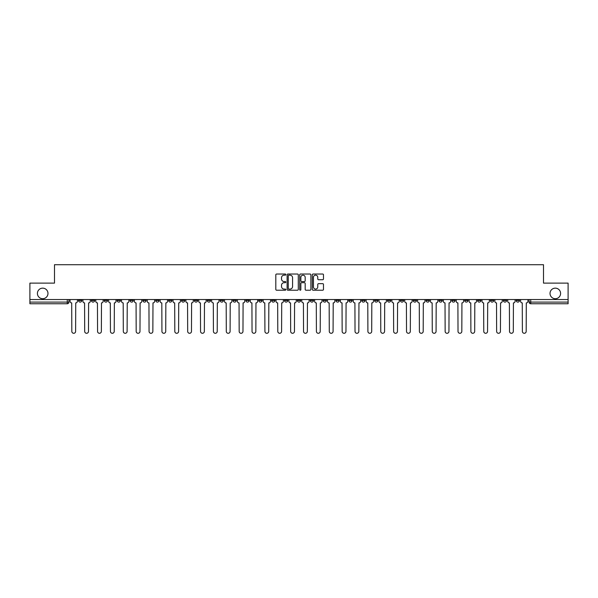 <?xml version="1.0" encoding="UTF-8"?>
<svg xmlns="http://www.w3.org/2000/svg" width="598" height="598" viewBox="0 0 598 598"><rect width="100%" height="100%" fill="white"/><g stroke="black" fill="none" stroke-linecap="round" stroke-linejoin="round"><path stroke-width="0.9" d="M285.799 274.594A0.568 0.568 0 0 0 285.231 274.026L276.627 274.026A0.807 0.807 0 0 0 275.813 274.833L275.813 289.417A0.807 0.807 0 0 0 276.627 290.224L285.231 290.224A0.568 0.568 0 0 0 285.799 289.656A0.568 0.568 0 0 0 285.231 289.088L284.117 289.088A2.594 2.594 0 0 1 281.523 286.502L281.523 285.283A2.594 2.594 0 0 1 284.117 282.69L285.231 282.69A0.568 0.568 0 0 0 285.799 282.121A0.568 0.568 0 0 0 285.231 281.561L284.117 281.561A2.594 2.594 0 0 1 281.523 278.967L281.523 277.749A2.594 2.594 0 0 1 284.117 275.162L285.231 275.162A0.568 0.568 0 0 0 285.799 274.594M550.025 293.431A5.285 5.285 0 0 0 555.31 298.708A5.285 5.285 0 0 0 560.588 293.431A5.285 5.285 0 0 0 555.31 288.146A5.285 5.285 0 0 0 550.025 293.431M37.412 293.431A5.285 5.285 0 0 0 42.69 298.708A5.285 5.285 0 0 0 47.975 293.431A5.285 5.285 0 0 0 42.69 288.146A5.285 5.285 0 0 0 37.412 293.431M503.322 299.538L503.322 300.443L506.626 300.443A1.652 1.652 0 0 1 504.974 302.095A1.652 1.652 0 0 1 503.322 300.443L503.322 299.538M426.082 299.538L426.082 300.443L429.386 300.443A1.652 1.652 0 0 1 427.734 302.095A1.652 1.652 0 0 1 426.082 300.443L426.082 299.538M413.211 299.538L413.211 300.443L416.507 300.443A1.652 1.652 0 0 1 414.863 302.095A1.652 1.652 0 0 1 413.211 300.443L413.211 299.538M335.971 299.538L335.971 300.443L339.268 300.443A1.652 1.652 0 0 1 337.623 302.095A1.652 1.652 0 0 1 335.971 300.443L335.971 299.538M323.099 299.538L323.099 300.443L326.396 300.443A1.652 1.652 0 0 1 324.744 302.095A1.652 1.652 0 0 1 323.099 300.443L323.099 299.538M310.22 299.538L310.22 300.443L313.524 300.443A1.652 1.652 0 0 1 311.872 302.095A1.652 1.652 0 0 1 310.22 300.443L310.22 299.538M284.476 299.538L284.476 300.443L287.78 300.443A1.652 1.652 0 0 1 286.128 302.095A1.652 1.652 0 0 1 284.476 300.443L284.476 299.538M258.732 300.443L258.732 299.538L258.732 300.443A1.652 1.652 0 0 0 260.377 302.095A1.652 1.652 0 0 1 258.732 300.443L262.029 300.443A1.652 1.652 0 0 1 260.377 302.095A1.652 1.652 0 0 0 262.029 300.443L262.029 299.538L262.029 300.443M245.86 300.443L245.86 299.538L245.86 300.443A1.652 1.652 0 0 0 247.505 302.095A1.652 1.652 0 0 1 245.86 300.443L249.157 300.443A1.652 1.652 0 0 1 247.505 302.095M232.981 300.443L232.981 299.538L232.981 300.443A1.652 1.652 0 0 0 234.633 302.095A1.652 1.652 0 0 1 232.981 300.443L236.285 300.443A1.652 1.652 0 0 1 234.633 302.095A1.652 1.652 0 0 0 236.285 300.443L236.285 299.538L236.285 300.443M220.109 299.538L220.109 300.443L223.413 300.443A1.652 1.652 0 0 1 221.761 302.095A1.652 1.652 0 0 1 220.109 300.443L220.109 299.538M207.237 299.538L207.237 300.443L210.541 300.443A1.652 1.652 0 0 1 208.889 302.095A1.652 1.652 0 0 1 207.237 300.443L207.237 299.538M194.365 299.538L194.365 300.443L197.661 300.443A1.652 1.652 0 0 1 196.017 302.095A1.652 1.652 0 0 1 194.365 300.443L194.365 299.538M181.493 300.443L181.493 299.538L181.493 300.443A1.652 1.652 0 0 0 183.138 302.095A1.652 1.652 0 0 1 181.493 300.443L184.789 300.443A1.652 1.652 0 0 1 183.138 302.095M155.742 300.443L155.742 299.538L155.742 300.443A1.652 1.652 0 0 0 157.394 302.095A1.652 1.652 0 0 1 155.742 300.443L159.046 300.443A1.652 1.652 0 0 1 157.394 302.095A1.652 1.652 0 0 0 159.046 300.443L159.046 299.538L159.046 300.443M142.87 300.443L142.87 299.538L142.87 300.443A1.652 1.652 0 0 0 144.522 302.095A1.652 1.652 0 0 1 142.87 300.443L146.174 300.443A1.652 1.652 0 0 1 144.522 302.095A1.652 1.652 0 0 0 146.174 300.443L146.174 299.538L146.174 300.443M129.998 300.443L129.998 299.538L129.998 300.443A1.652 1.652 0 0 0 131.65 302.095A1.652 1.652 0 0 1 129.998 300.443L133.302 300.443A1.652 1.652 0 0 1 131.65 302.095A1.652 1.652 0 0 0 133.302 300.443L133.302 299.538L133.302 300.443M117.126 300.443L117.126 299.538L117.126 300.443A1.652 1.652 0 0 0 118.778 302.095A1.652 1.652 0 0 1 117.126 300.443L120.422 300.443A1.652 1.652 0 0 1 118.778 302.095M104.254 300.443L104.254 299.538L104.254 300.443A1.652 1.652 0 0 0 105.898 302.095A1.652 1.652 0 0 1 104.254 300.443L107.55 300.443A1.652 1.652 0 0 1 105.898 302.095A1.652 1.652 0 0 0 107.55 300.443L107.55 299.538L107.55 300.443M91.374 300.443L91.374 299.538L91.374 300.443A1.652 1.652 0 0 0 93.026 302.095A1.652 1.652 0 0 1 91.374 300.443L94.678 300.443A1.652 1.652 0 0 1 93.026 302.095A1.652 1.652 0 0 0 94.678 300.443L94.678 299.538L94.678 300.443M322.673 279.737A0.807 0.807 0 0 0 323.481 278.922L323.481 274.833A0.807 0.807 0 0 0 322.673 274.026L313.113 274.026A0.807 0.807 0 0 0 312.306 274.833L312.306 289.417A0.807 0.807 0 0 0 313.113 290.224L322.673 290.224A0.807 0.807 0 0 0 323.481 289.417L323.481 284.476A0.807 0.807 0 0 0 322.673 283.661L318.584 283.661A0.807 0.807 0 0 0 317.77 284.476L317.77 286.92A2.168 2.168 0 0 1 315.602 289.088A2.168 2.168 0 0 1 313.442 286.92L313.442 277.323A2.168 2.168 0 0 1 315.602 275.162A2.168 2.168 0 0 1 317.77 277.323L317.77 278.922A0.807 0.807 0 0 0 318.584 279.737L322.673 279.737M29.9 299.538L29.9 283.116L54.493 283.116L54.493 264.712L543.507 264.712L543.507 283.116L568.1 283.116L568.1 299.538L29.9 299.538L29.9 302.095L68.934 302.095L68.934 299.538L68.934 302.095A1.652 1.652 0 0 1 67.282 303.747L29.9 303.747L29.9 302.095M298.29 274.833A0.807 0.807 0 0 0 297.483 274.026L287.922 274.026A0.807 0.807 0 0 0 287.115 274.833L287.115 289.417A0.807 0.807 0 0 0 287.922 290.224L297.483 290.224A0.807 0.807 0 0 0 298.29 289.417L298.29 274.833M300.517 274.026L310.078 274.026A0.807 0.807 0 0 1 310.885 274.833L310.885 289.417A0.807 0.807 0 0 1 310.078 290.224L305.989 290.224A0.807 0.807 0 0 1 305.174 289.417L305.174 283.504A0.807 0.807 0 0 0 304.367 282.69L301.654 282.69A0.807 0.807 0 0 0 300.846 283.504L300.846 289.656A0.568 0.568 0 0 1 300.278 290.224A0.568 0.568 0 0 1 299.71 289.656L299.71 274.833A0.807 0.807 0 0 1 300.517 274.026M529.066 299.538L529.066 302.095L568.1 302.095L568.1 303.747L530.718 303.747A1.652 1.652 0 0 1 529.066 302.095A1.652 1.652 0 0 0 530.718 303.747L530.718 299.538M568.1 299.538L568.1 302.095M519.498 299.538L519.498 300.443A1.652 1.652 0 0 1 517.846 302.095A1.652 1.652 0 0 1 516.194 300.443L519.498 300.443M516.194 299.538L516.194 300.443M506.626 299.538L506.626 300.443A1.652 1.652 0 0 1 504.974 302.095M493.746 299.538L493.746 300.443A1.652 1.652 0 0 1 492.102 302.095A1.652 1.652 0 0 1 490.45 300.443L493.746 300.443M490.45 299.538L490.45 300.443M480.874 299.538L480.874 300.443A1.652 1.652 0 0 1 479.222 302.095A1.652 1.652 0 0 1 477.578 300.443L480.874 300.443M477.578 299.538L477.578 300.443M468.002 299.538L468.002 300.443A1.652 1.652 0 0 1 466.35 302.095A1.652 1.652 0 0 1 464.698 300.443A1.652 1.652 0 0 0 466.35 302.095M464.698 299.538L464.698 300.443L468.002 300.443M455.13 299.538L455.13 300.443A1.652 1.652 0 0 1 453.478 302.095A1.652 1.652 0 0 1 451.826 300.443L455.13 300.443M451.826 299.538L451.826 300.443M442.258 299.538L442.258 300.443A1.652 1.652 0 0 1 440.606 302.095A1.652 1.652 0 0 1 438.954 300.443L442.258 300.443M438.954 299.538L438.954 300.443M429.386 299.538L429.386 300.443M416.507 299.538L416.507 300.443L416.507 299.538M403.635 299.538L403.635 300.443A1.652 1.652 0 0 1 401.983 302.095A1.652 1.652 0 0 1 400.339 300.443L403.635 300.443M400.339 299.538L400.339 300.443M390.763 299.538L390.763 300.443A1.652 1.652 0 0 1 389.111 302.095A1.652 1.652 0 0 1 387.459 300.443L390.763 300.443M387.459 299.538L387.459 300.443M377.891 299.538L377.891 300.443A1.652 1.652 0 0 1 376.239 302.095A1.652 1.652 0 0 1 374.587 300.443L377.891 300.443M374.587 299.538L374.587 300.443M365.019 299.538L365.019 300.443A1.652 1.652 0 0 1 363.367 302.095A1.652 1.652 0 0 1 361.715 300.443L365.019 300.443M361.715 299.538L361.715 300.443M352.14 299.538L352.14 300.443A1.652 1.652 0 0 1 350.495 302.095A1.652 1.652 0 0 1 348.843 300.443L352.14 300.443M348.843 299.538L348.843 300.443M339.268 299.538L339.268 300.443A1.652 1.652 0 0 1 337.623 302.095M326.396 299.538L326.396 300.443M313.524 300.443L313.524 299.538L313.524 300.443A1.652 1.652 0 0 1 311.872 302.095M300.652 299.538L300.652 300.443A1.652 1.652 0 0 1 299 302.095A1.652 1.652 0 0 1 297.348 300.443A1.652 1.652 0 0 0 299 302.095A1.652 1.652 0 0 0 300.652 300.443L297.348 300.443L297.348 299.538M287.78 300.443L287.78 299.538L287.78 300.443A1.652 1.652 0 0 1 286.128 302.095M274.901 299.538L274.901 300.443A1.652 1.652 0 0 1 273.256 302.095A1.652 1.652 0 0 1 271.604 300.443A1.652 1.652 0 0 0 273.256 302.095M271.604 299.538L271.604 300.443L274.901 300.443M249.157 299.538L249.157 300.443L249.157 299.538M223.413 300.443L223.413 299.538L223.413 300.443A1.652 1.652 0 0 1 221.761 302.095M210.541 300.443L210.541 299.538L210.541 300.443A1.652 1.652 0 0 1 208.889 302.095M197.661 300.443L197.661 299.538L197.661 300.443A1.652 1.652 0 0 1 196.017 302.095M184.789 299.538L184.789 300.443L184.789 299.538M171.918 300.443L171.918 299.538L171.918 300.443A1.652 1.652 0 0 1 170.266 302.095A1.652 1.652 0 0 1 168.614 300.443L171.918 300.443A1.652 1.652 0 0 1 170.266 302.095M168.614 299.538L168.614 300.443M120.422 299.538L120.422 300.443L120.422 299.538M81.806 299.538L81.806 300.443A1.652 1.652 0 0 1 80.154 302.095A1.652 1.652 0 0 1 78.502 300.443A1.652 1.652 0 0 0 80.154 302.095A1.652 1.652 0 0 0 81.806 300.443L81.806 299.538M78.502 299.538L78.502 300.443L81.806 300.443M67.282 299.538L67.282 303.747A1.652 1.652 0 0 0 68.934 302.095M288.812 275.162A0.568 0.568 0 0 0 288.251 275.723L288.251 288.52A0.568 0.568 0 0 0 288.812 289.088L289.985 289.088A2.594 2.594 0 0 0 292.579 286.502L292.579 277.749A2.594 2.594 0 0 0 289.985 275.162L288.812 275.162M305.174 277.367A2.168 2.168 0 0 0 303.007 275.2A2.168 2.168 0 0 0 300.846 277.367L300.846 280.746A0.807 0.807 0 0 0 301.654 281.561L304.367 281.561A0.807 0.807 0 0 0 305.174 280.746L305.174 277.367M70.048 301.272L70.048 299.538L70.048 301.272A1.652 1.652 0 0 0 71.7 302.917L71.82 331.389A1.899 1.899 0 0 0 73.718 333.288A1.899 1.899 0 0 0 75.617 331.389L75.737 302.917A1.652 1.652 0 0 0 77.389 301.272L77.389 299.538L77.389 301.272M71.7 302.917L71.82 331.389M75.617 331.389L75.737 302.917M82.92 301.272L82.92 299.538L82.92 301.272A1.652 1.652 0 0 0 84.572 302.917L84.692 331.389A1.899 1.899 0 0 0 86.59 333.288A1.899 1.899 0 0 0 88.489 331.389L88.616 302.917A1.652 1.652 0 0 0 90.261 301.272L90.261 299.538L90.261 301.272M95.792 301.272L95.792 299.538L95.792 301.272A1.652 1.652 0 0 0 97.444 302.917L97.564 331.389A1.899 1.899 0 0 0 99.462 333.288A1.899 1.899 0 0 0 101.361 331.389L101.488 302.917A1.652 1.652 0 0 0 103.14 301.272L103.14 299.538L103.14 301.272M84.572 302.917L84.692 331.389M88.489 331.389L88.616 302.917M97.444 302.917L97.564 331.389M101.361 331.389L101.488 302.917M108.664 301.272L108.664 299.538L108.664 301.272A1.652 1.652 0 0 0 110.316 302.917L110.443 331.389A1.899 1.899 0 0 0 112.342 333.288A1.899 1.899 0 0 0 114.233 331.389L114.36 302.917A1.652 1.652 0 0 0 116.012 301.272L116.012 299.538L116.012 301.272M121.536 301.272L121.536 299.538L121.536 301.272A1.652 1.652 0 0 0 123.188 302.917L123.315 331.389A1.899 1.899 0 0 0 125.214 333.288A1.899 1.899 0 0 0 127.112 331.389L127.232 302.917A1.652 1.652 0 0 0 128.884 301.272L128.884 299.538L128.884 301.272M134.415 301.272L134.415 299.538L134.415 301.272A1.652 1.652 0 0 0 136.06 302.917L136.187 331.389A1.899 1.899 0 0 0 138.086 333.288A1.899 1.899 0 0 0 139.984 331.389L140.104 302.917A1.652 1.652 0 0 0 141.756 301.272L141.756 299.538L141.756 301.272M110.316 302.917L110.443 331.389M114.233 331.389L114.36 302.917M123.188 302.917L123.315 331.389M127.112 331.389L127.232 302.917M136.06 302.917L136.187 331.389M139.984 331.389L140.104 302.917M147.287 301.272L147.287 299.538L147.287 301.272A1.652 1.652 0 0 0 148.939 302.917L149.059 331.389A1.899 1.899 0 0 0 150.958 333.288A1.899 1.899 0 0 0 152.856 331.389L152.983 302.917A1.652 1.652 0 0 0 154.628 301.272L154.628 299.538L154.628 301.272M148.939 302.917L149.059 331.389M152.856 331.389L152.983 302.917M160.159 301.272L160.159 299.538L160.159 301.272A1.652 1.652 0 0 0 161.811 302.917L161.931 331.389A1.899 1.899 0 0 0 163.83 333.288A1.899 1.899 0 0 0 165.728 331.389L165.855 302.917A1.652 1.652 0 0 0 167.5 301.272L167.5 299.538L167.5 301.272M161.811 302.917L161.931 331.389M165.728 331.389L165.855 302.917M173.031 301.272L173.031 299.538L173.031 301.272A1.652 1.652 0 0 0 174.683 302.917L174.803 331.389A1.899 1.899 0 0 0 176.702 333.288A1.899 1.899 0 0 0 178.6 331.389L178.727 302.917A1.652 1.652 0 0 0 180.379 301.272L180.379 299.538L180.379 301.272M174.683 302.917L174.803 331.389M178.6 331.389L178.727 302.917M185.903 301.272L185.903 299.538L185.903 301.272A1.652 1.652 0 0 0 187.555 302.917L187.682 331.389A1.899 1.899 0 0 0 189.581 333.288A1.899 1.899 0 0 0 191.472 331.389L191.599 302.917A1.652 1.652 0 0 0 193.251 301.272L193.251 299.538L193.251 301.272M187.555 302.917L187.682 331.389M191.472 331.389L191.599 302.917M198.775 301.272L198.775 299.538L198.775 301.272A1.652 1.652 0 0 0 200.427 302.917L200.554 331.389A1.899 1.899 0 0 0 202.453 333.288A1.899 1.899 0 0 0 204.352 331.389L204.471 302.917A1.652 1.652 0 0 0 206.123 301.272L206.123 299.538L206.123 301.272M200.427 302.917L200.554 331.389M204.352 331.389L204.471 302.917M211.655 301.272L211.655 299.538L211.655 301.272A1.652 1.652 0 0 0 213.299 302.917L213.426 331.389A1.899 1.899 0 0 0 215.325 333.288A1.899 1.899 0 0 0 217.224 331.389L217.343 302.917A1.652 1.652 0 0 0 218.995 301.272L218.995 299.538L218.995 301.272M213.299 302.917L213.426 331.389M217.224 331.389L217.343 302.917M224.527 301.272L224.527 299.538L224.527 301.272A1.652 1.652 0 0 0 226.179 302.917L226.298 331.389A1.899 1.899 0 0 0 228.197 333.288A1.899 1.899 0 0 0 230.095 331.389L230.223 302.917A1.652 1.652 0 0 0 231.867 301.272L231.867 299.538L231.867 301.272M226.179 302.917L226.298 331.389M230.095 331.389L230.223 302.917M237.399 301.272L237.399 299.538L237.399 301.272A1.652 1.652 0 0 0 239.051 302.917L239.17 331.389A1.899 1.899 0 0 0 241.069 333.288A1.899 1.899 0 0 0 242.967 331.389L243.094 302.917A1.652 1.652 0 0 0 244.739 301.272L244.739 299.538L244.739 301.272M239.051 302.917L239.17 331.389M242.967 331.389L243.094 302.917M250.27 301.272L250.27 299.538L250.27 301.272A1.652 1.652 0 0 0 251.922 302.917L252.042 331.389A1.899 1.899 0 0 0 253.941 333.288A1.899 1.899 0 0 0 255.839 331.389L255.966 302.917A1.652 1.652 0 0 0 257.618 301.272L257.618 299.538L257.618 301.272M251.922 302.917L252.042 331.389M255.839 331.389L255.966 302.917M263.142 301.272L263.142 299.538L263.142 301.272A1.652 1.652 0 0 0 264.794 302.917L264.921 331.389A1.899 1.899 0 0 0 266.82 333.288A1.899 1.899 0 0 0 268.711 331.389L268.838 302.917A1.652 1.652 0 0 0 270.49 301.272L270.49 299.538L270.49 301.272M264.794 302.917L264.921 331.389M268.711 331.389L268.838 302.917M276.014 301.272L276.014 299.538L276.014 301.272A1.652 1.652 0 0 0 277.666 302.917L277.793 331.389A1.899 1.899 0 0 0 279.692 333.288A1.899 1.899 0 0 0 281.591 331.389L281.71 302.917A1.652 1.652 0 0 0 283.362 301.272L283.362 299.538L283.362 301.272M277.666 302.917L277.793 331.389M281.591 331.389L281.71 302.917M288.894 301.272L288.894 299.538L288.894 301.272A1.652 1.652 0 0 0 290.538 302.917L290.665 331.389A1.899 1.899 0 0 0 292.564 333.288A1.899 1.899 0 0 0 294.463 331.389L294.582 302.917A1.652 1.652 0 0 0 296.234 301.272L296.234 299.538L296.234 301.272M290.538 302.917L290.665 331.389M294.463 331.389L294.582 302.917M301.766 301.272L301.766 299.538L301.766 301.272A1.652 1.652 0 0 0 303.418 302.917L303.537 331.389A1.899 1.899 0 0 0 305.436 333.288A1.899 1.899 0 0 0 307.335 331.389L307.462 302.917A1.652 1.652 0 0 0 309.106 301.272L309.106 299.538L309.106 301.272M303.418 302.917L303.537 331.389M307.335 331.389L307.462 302.917M314.638 301.272L314.638 299.538L314.638 301.272A1.652 1.652 0 0 0 316.29 302.917L316.409 331.389A1.899 1.899 0 0 0 318.308 333.288A1.899 1.899 0 0 0 320.207 331.389L320.334 302.917A1.652 1.652 0 0 0 321.986 301.272L321.986 299.538L321.986 301.272M316.29 302.917L316.409 331.389M320.207 331.389L320.334 302.917M327.51 301.272L327.51 299.538L327.51 301.272A1.652 1.652 0 0 0 329.162 302.917L329.289 331.389A1.899 1.899 0 0 0 331.18 333.288A1.899 1.899 0 0 0 333.079 331.389L333.206 302.917A1.652 1.652 0 0 0 334.858 301.272L334.858 299.538L334.858 301.272M329.162 302.917L329.289 331.389M333.079 331.389L333.206 302.917M340.382 301.272L340.382 299.538L340.382 301.272A1.652 1.652 0 0 0 342.034 302.917L342.161 331.389A1.899 1.899 0 0 0 344.059 333.288A1.899 1.899 0 0 0 345.958 331.389L346.078 302.917A1.652 1.652 0 0 0 347.73 301.272L347.73 299.538L347.73 301.272M342.034 302.917L342.161 331.389M345.958 331.389L346.078 302.917M353.261 301.272L353.261 299.538L353.261 301.272A1.652 1.652 0 0 0 354.906 302.917L355.033 331.389A1.899 1.899 0 0 0 356.931 333.288A1.899 1.899 0 0 0 358.83 331.389L358.95 302.917A1.652 1.652 0 0 0 360.601 301.272L360.601 299.538L360.601 301.272M354.906 302.917L355.033 331.389M358.83 331.389L358.95 302.917M366.133 301.272L366.133 299.538L366.133 301.272A1.652 1.652 0 0 0 367.777 302.917L367.905 331.389A1.899 1.899 0 0 0 369.803 333.288A1.899 1.899 0 0 0 371.702 331.389L371.821 302.917A1.652 1.652 0 0 0 373.473 301.272L373.473 299.538L373.473 301.272M367.777 302.917L367.905 331.389M371.702 331.389L371.821 302.917M379.005 301.272L379.005 299.538L379.005 301.272A1.652 1.652 0 0 0 380.657 302.917L380.776 331.389A1.899 1.899 0 0 0 382.675 333.288A1.899 1.899 0 0 0 384.574 331.389L384.701 302.917A1.652 1.652 0 0 0 386.345 301.272L386.345 299.538L386.345 301.272M380.657 302.917L380.776 331.389M384.574 331.389L384.701 302.917M391.877 301.272L391.877 299.538L391.877 301.272A1.652 1.652 0 0 0 393.529 302.917L393.648 331.389A1.899 1.899 0 0 0 395.547 333.288A1.899 1.899 0 0 0 397.446 331.389L397.573 302.917A1.652 1.652 0 0 0 399.225 301.272L399.225 299.538L399.225 301.272M393.529 302.917L393.648 331.389M397.446 331.389L397.573 302.917M404.749 301.272L404.749 299.538L404.749 301.272A1.652 1.652 0 0 0 406.401 302.917L406.528 331.389A1.899 1.899 0 0 0 408.419 333.288A1.899 1.899 0 0 0 410.318 331.389L410.445 302.917A1.652 1.652 0 0 0 412.097 301.272L412.097 299.538L412.097 301.272M406.401 302.917L406.528 331.389M410.318 331.389L410.445 302.917M417.621 301.272L417.621 299.538L417.621 301.272A1.652 1.652 0 0 0 419.273 302.917L419.4 331.389A1.899 1.899 0 0 0 421.298 333.288A1.899 1.899 0 0 0 423.197 331.389L423.317 302.917A1.652 1.652 0 0 0 424.969 301.272L424.969 299.538L424.969 301.272M419.273 302.917L419.4 331.389M423.197 331.389L423.317 302.917M430.5 301.272L430.5 299.538L430.5 301.272A1.652 1.652 0 0 0 432.145 302.917L432.272 331.389A1.899 1.899 0 0 0 434.17 333.288A1.899 1.899 0 0 0 436.069 331.389L436.189 302.917A1.652 1.652 0 0 0 437.841 301.272L437.841 299.538L437.841 301.272M432.145 302.917L432.272 331.389M436.069 331.389L436.189 302.917M443.372 301.272L443.372 299.538L443.372 301.272A1.652 1.652 0 0 0 445.017 302.917L445.144 331.389A1.899 1.899 0 0 0 447.042 333.288A1.899 1.899 0 0 0 448.941 331.389L449.061 302.917A1.652 1.652 0 0 0 450.713 301.272L450.713 299.538L450.713 301.272M445.017 302.917L445.144 331.389M448.941 331.389L449.061 302.917M456.244 301.272L456.244 299.538L456.244 301.272A1.652 1.652 0 0 0 457.896 302.917L458.016 331.389A1.899 1.899 0 0 0 459.914 333.288A1.899 1.899 0 0 0 461.813 331.389L461.94 302.917A1.652 1.652 0 0 0 463.585 301.272L463.585 299.538L463.585 301.272M457.896 302.917L458.016 331.389M461.813 331.389L461.94 302.917M469.116 301.272L469.116 299.538L469.116 301.272A1.652 1.652 0 0 0 470.768 302.917L470.888 331.389A1.899 1.899 0 0 0 472.786 333.288A1.899 1.899 0 0 0 474.685 331.389L474.812 302.917A1.652 1.652 0 0 0 476.464 301.272L476.464 299.538L476.464 301.272M470.768 302.917L470.888 331.389M474.685 331.389L474.812 302.917M481.988 301.272L481.988 299.538L481.988 301.272A1.652 1.652 0 0 0 483.64 302.917L483.767 331.389A1.899 1.899 0 0 0 485.658 333.288A1.899 1.899 0 0 0 487.557 331.389L487.684 302.917A1.652 1.652 0 0 0 489.336 301.272L489.336 299.538L489.336 301.272M483.64 302.917L483.767 331.389M487.557 331.389L487.684 302.917M494.86 301.272L494.86 299.538L494.86 301.272A1.652 1.652 0 0 0 496.512 302.917L496.639 331.389A1.899 1.899 0 0 0 498.538 333.288A1.899 1.899 0 0 0 500.436 331.389L500.556 302.917A1.652 1.652 0 0 0 502.208 301.272L502.208 299.538L502.208 301.272M496.512 302.917L496.639 331.389M500.436 331.389L500.556 302.917M507.739 301.272L507.739 299.538L507.739 301.272A1.652 1.652 0 0 0 509.384 302.917L509.511 331.389A1.899 1.899 0 0 0 511.41 333.288A1.899 1.899 0 0 0 513.308 331.389L513.428 302.917A1.652 1.652 0 0 0 515.08 301.272L515.08 299.538L515.08 301.272M509.384 302.917L509.511 331.389M513.308 331.389L513.428 302.917M520.611 301.272L520.611 299.538L520.611 301.272A1.652 1.652 0 0 0 522.263 302.917L522.383 331.389A1.899 1.899 0 0 0 524.282 333.288A1.899 1.899 0 0 0 526.18 331.389L526.3 302.917A1.652 1.652 0 0 0 527.952 301.272L527.952 299.538L527.952 301.272M522.263 302.917L522.383 331.389M526.18 331.389L526.3 302.917"/></g></svg>
